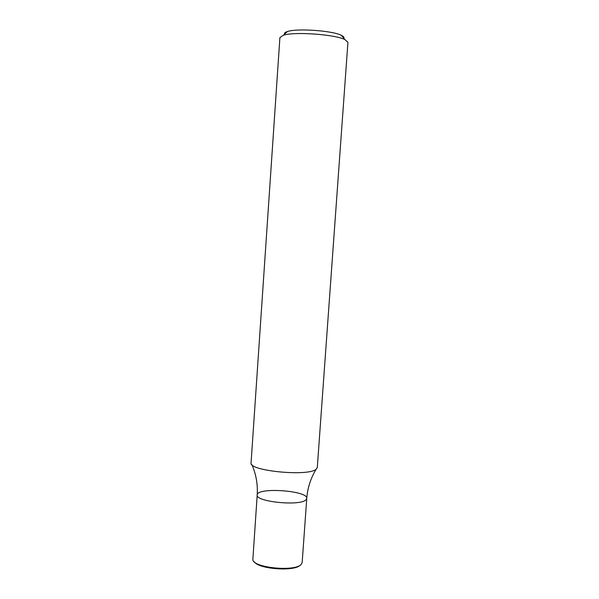 <?xml version="1.0" encoding="UTF-8"?>
<svg xmlns="http://www.w3.org/2000/svg" width="599" height="599" viewBox="0 0 599 599"><rect width="100%" height="100%" fill="white"/><g stroke="black" fill="none" stroke-linecap="round" stroke-linejoin="round"><path stroke-width="0.9" d="M317.29 467.512L347.929 42.342L344.889 39.571C334.796 34.353 294.027 31.5 283.305 35.266L279.905 37.587L251.071 462.885C248.315 470.881 308.53 476.774 316.197 469.182L317.29 467.415M343.804 38.284C344.373 37.34 343.534 36.344 341.28 35.281C332.378 30.639 296.932 28.16 287.475 31.515C285.094 32.256 284.121 33.132 284.555 34.136M251.962 464.727C256.125 474.43 257.877 484.509 257.203 494.961C255.174 501.752 299.852 506.327 305.879 499.888L306.755 498.42C308.253 490.581 256.806 486.987 257.203 494.961C255.174 501.752 299.852 506.327 305.879 499.888L306.755 498.42C307.549 487.983 310.679 478.249 316.152 469.212M257.203 494.961L252.853 559.526C252.583 567.8 295.419 572.045 301.275 564.28L302.173 562.461L306.755 498.42M254.328 561.877C258.79 569.207 294.85 571.723 300.294 565.089M287.475 31.515L283.305 35.266M341.28 35.281L344.889 39.571"/></g></svg>
